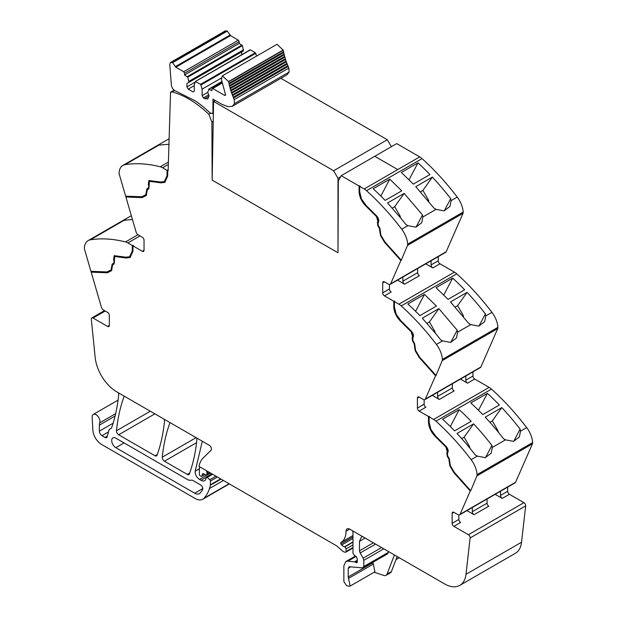 <?xml version="1.0" encoding="UTF-8"?>
<svg xmlns="http://www.w3.org/2000/svg" width="617" height="617" viewBox="0 0 617 617"><rect width="100%" height="100%" fill="white"/><g stroke="black" fill="none" stroke-linecap="round" stroke-linejoin="round"><path stroke-width="0.93" d="M122.852 165.433A18.41 10.628 -120 0 1 125.035 164.662A184.097 106.294 -120 0 1 160.235 166.783A12.271 7.088 -120 0 1 162.564 167.762L167.037 170.346L167.037 175.675L164.377 181.575L160.613 182.015L148.928 180.526L148.281 184.398L148.782 185.918L148.435 187.984L146.838 188.902L145.859 194.663L141.771 196.777L125.652 196.152L119.258 174.195A3.679 2.129 -120 0 1 119.081 172.729A18.41 10.628 -120 0 1 122.852 165.433L160.173 143.884L159.371 144.733L159.811 145.095A184.097 106.294 60 0 1 168.95 144.355M164.585 181.444L167.477 175.421L167.477 170.099L167.037 170.346M167.477 170.099L168.125 170.971L170.554 92.172L170.986 92.442A2.453 1.419 -120 0 1 171.364 92.002A2.453 1.419 -120 0 1 172.135 91.933A90.205 52.083 -120 0 1 208.824 114.245L210.497 113.273M145.859 194.663L146.322 194.394L147.27 188.655L148.867 187.738L149.16 180.419M146.491 195.342L142.573 197.371L126.331 196.738L126.169 196.167M165.047 182.239L161.238 182.593L150.664 180.904L149.623 181.221M174.087 90.128L170.554 92.172M105.214 311.022L93.067 318.04L107.589 326.424A2.453 1.419 -120 0 0 108.816 326.547A2.453 1.419 -120 0 0 109.325 325.421L109.325 315.403A2.453 1.419 -120 0 0 107.589 312.395L103.417 309.989A3.07 1.774 -120 0 1 101.404 307.258L91.185 272.151L107.427 272.783L111.592 270.624L112.587 264.863L114.184 263.937L114.677 256.487L126.092 258.006L130.118 257.528L132.979 251.212L132.979 245.882L142.303 251.266A2.453 1.419 -120 0 0 143.53 251.389A2.453 1.419 -120 0 0 144.039 250.263L144.039 240.244A2.453 1.419 -120 0 0 142.303 237.237L138.131 234.822A3.07 1.774 -120 0 1 136.118 232.1L125.899 196.993L142.141 197.625L146.306 195.466L147.301 189.704L148.898 188.779L149.391 181.321L160.806 182.848L164.832 182.37L167.693 176.053L167.693 170.724M142.141 197.625L142.573 197.371M125.899 196.993L126.331 196.738M127.85 242.921L132.323 245.504L132.323 250.834L129.655 256.734L125.899 257.181L114.214 255.685L113.567 259.556L114.068 261.076L113.721 263.143L112.124 264.068L111.145 269.822L107.057 271.935L90.938 271.31L84.544 249.353A3.679 2.129 60 0 1 84.367 247.887A18.41 10.628 60 0 1 88.138 240.591A18.41 10.628 60 0 1 90.321 239.82A184.097 106.294 60 0 1 125.521 241.941A12.271 7.088 60 0 1 127.85 242.921L140.005 235.91M129.655 256.734L132.763 250.587L132.763 245.257L132.323 245.504M132.763 245.257L133.411 245.628L132.979 245.882M114.909 256.379L115.95 256.07L126.524 257.759L130.334 257.397M111.777 270.501L107.859 272.529L91.617 271.896L91.455 271.333M107.427 272.783L107.859 272.529M91.185 272.151L91.617 271.896M352.978 548.019L345.721 552.207A1.535 0.887 -120 0 1 345.227 552.254L344.448 552.045A6.178 3.563 -120 0 1 342.204 550.75L337.314 546.415A6.147 3.548 -120 0 0 336.196 545.59L198.99 466.375A33.75 19.489 60 0 1 203.217 457.922L211.045 450.287A3.07 1.774 -120 0 0 211.245 447.78A3.07 1.774 -120 0 0 209.31 445.281L116.69 391.81A30.68 17.716 -120 0 1 95.157 357.374L91.339 319.29A2.453 1.419 -120 0 1 91.84 317.917A2.453 1.419 -120 0 1 93.067 318.04M204.944 474.427L201.659 476.324A1.535 0.887 -120 0 1 200.895 476.247L200.232 475.869A1.226 0.71 -120 0 1 199.368 474.365L199.368 471.149A33.75 19.489 60 0 1 199.692 466.784L199.692 466.784M352.978 544.896L346.037 548.906L346.037 551.505A1.535 0.887 -120 0 1 345.721 552.207M495.173 494.325L502.246 498.413L509.411 494.279L523.933 502.67A2.453 1.419 -120 0 1 525.661 505.909L521.542 542.22L466.005 574.288L470.115 537.978A2.453 1.419 -120 0 0 468.396 534.731L453.865 526.347A2.453 1.419 -120 0 1 452.13 523.339L452.13 513.321A2.453 1.419 -120 0 1 452.639 512.195A2.453 1.419 -120 0 1 453.865 512.318L452.13 513.321M466.969 510.614L474.041 514.694A2.453 1.419 60 0 1 472.306 511.694L472.306 507.529M458.855 515.018L458.855 519.46A2.453 1.419 -120 0 0 460.591 522.46L453.865 526.347M460.459 379.085L467.532 383.172L474.697 379.039L489.15 387.383A12.271 7.088 60 0 1 491.479 389.096A184.097 106.294 60 0 1 522.051 421.673A184.097 106.294 60 0 1 525.669 426.293A184.097 106.294 60 0 1 526.64 427.566A184.097 106.294 60 0 1 526.679 427.612A18.41 10.628 60 0 1 532.633 442.559A3.679 2.129 60 0 1 532.456 443.816L515.596 482.255A3.07 1.774 -120 0 1 515.118 482.81L459.58 514.879A3.07 1.774 -120 0 1 458.045 514.725L453.865 512.318M425.745 263.845L432.818 267.925L439.983 263.791L454.436 272.136A12.271 7.088 60 0 1 456.765 273.855A184.097 106.294 60 0 1 487.337 306.433A184.097 106.294 60 0 1 490.955 311.053A184.097 106.294 60 0 1 491.965 312.372A18.41 10.628 60 0 1 497.919 327.318A3.679 2.129 60 0 1 497.742 328.568L480.882 367.015A3.07 1.774 -120 0 1 480.404 367.57L424.866 399.639A3.07 1.774 -120 0 1 423.331 399.484L419.151 397.07A2.453 1.419 -120 0 0 417.925 396.955A2.453 1.419 -120 0 0 417.416 398.073L417.416 408.099A2.453 1.419 -120 0 0 419.151 411.099L428.483 416.49L428.915 416.236L429.563 416.614L429.131 416.868L433.604 419.444A12.271 7.088 60 0 1 435.941 421.164A184.097 106.294 60 0 1 471.133 459.68A18.41 10.628 60 0 1 477.095 474.627A3.679 2.129 60 0 1 476.91 475.877L470.709 490.754L454.467 472.637L450.302 465.673L449.87 465.928L454.027 472.892L454.467 472.637M454.027 472.892L470.277 491.009L470.709 490.754M470.277 491.009L460.058 514.323A3.07 1.774 -120 0 1 459.58 514.879M428.483 416.49L428.483 421.82C428.738 427.296 431.036 432.208 435.371 436.566L445.944 447.086L447.302 451.914L446.801 452.863L447.279 456.248L448.868 459.017L449.87 465.928M428.915 416.236L428.915 421.565C429.177 427.041 431.468 431.962 435.803 436.319L446.376 446.839L447.734 451.667L447.232 452.616L447.711 456.002L449.307 458.763L450.302 465.673M432.255 395.366L439.327 399.454A2.453 1.419 -120 0 1 437.592 396.446L437.592 392.289M424.141 399.77L424.141 404.212A2.453 1.419 -120 0 0 425.877 407.22L419.151 411.099M208.824 114.245L211.893 122.081L212.155 180.11L337.993 252.762L338.317 181.043L341.186 175.691L396.708 143.607L419.722 156.895A12.271 7.088 60 0 1 422.051 158.608A184.097 106.294 60 0 1 452.623 191.185A184.097 106.294 60 0 1 456.241 195.813A184.097 106.294 60 0 1 457.212 197.078A184.097 106.294 60 0 1 457.251 197.124A18.41 10.628 60 0 1 463.205 212.078A3.679 2.129 60 0 1 463.028 213.328L446.168 251.767A3.07 1.774 -120 0 1 445.69 252.33L390.152 284.391A3.07 1.774 -120 0 1 388.617 284.244L384.437 281.83A2.453 1.419 -120 0 0 383.211 281.707A2.453 1.419 -120 0 0 382.702 282.833L382.702 292.851A2.453 1.419 -120 0 0 384.437 295.859L393.769 301.243L394.201 300.996L394.849 301.374L394.417 301.62L398.891 304.204A12.271 7.088 60 0 1 401.227 305.924A184.097 106.294 60 0 1 436.42 344.44A18.41 10.628 60 0 1 442.381 359.387A3.679 2.129 60 0 1 442.196 360.637L435.995 375.522L419.753 357.397L415.588 350.433L415.156 350.68L419.313 357.644L419.753 357.397M419.313 357.644L435.563 375.776L435.995 375.522M435.563 375.776L425.344 399.083A3.07 1.774 -120 0 1 424.866 399.639M393.769 301.243L393.769 306.572C394.024 312.048 396.322 316.968 400.657 321.326L411.231 331.846L412.588 336.674L412.087 337.622L412.565 341.008L414.154 343.769L415.156 350.68M394.201 300.996L394.201 306.325C394.456 311.801 396.754 316.722 401.089 321.071L411.662 331.591L413.02 336.427L412.518 337.368L412.997 340.761L414.593 343.522L415.588 350.433M397.541 280.126L404.613 284.213A2.453 1.419 -120 0 1 402.878 281.205L402.878 277.041M389.427 284.53L389.427 288.972A2.453 1.419 -120 0 0 391.163 291.98L384.437 295.859M341.186 175.691L359.055 186.002L360.135 186.126L359.703 186.38L364.177 188.964A12.271 7.088 60 0 1 366.513 190.676A184.097 106.294 60 0 1 401.706 229.192A18.41 10.628 60 0 1 407.667 244.139A3.679 2.129 60 0 1 407.482 245.396L401.281 260.281L385.039 242.157L380.874 235.185L380.442 235.439L384.599 242.404L385.039 242.157M384.599 242.404L400.849 260.528L401.281 260.281M400.849 260.528L390.63 283.835A3.07 1.774 -120 0 1 390.152 284.391M359.055 186.002L359.055 191.332C359.31 196.808 361.608 201.728 365.943 206.078L376.517 216.598L377.874 221.434L377.373 222.375L377.851 225.768L379.44 228.529L380.442 235.439M359.487 185.756L359.487 191.077C359.742 196.561 362.04 201.474 366.375 205.831L376.948 216.351L378.306 221.179L377.805 222.128L378.283 225.513L379.879 228.275L380.874 235.185M374.766 156.302L397.749 169.575L374.743 156.317M211.893 122.081L213.22 121.318M169.12 138.717L160.173 143.884M111.052 428.399L110.312 428.823A6.44 3.717 -120 0 0 110.705 428.645A6.44 3.717 -120 0 0 111.808 427.226A214.785 124.009 -120 0 0 118.672 394.726A3.07 1.774 -120 0 0 118.256 392.713M110.312 428.823A6.139 3.54 -120 0 0 109.942 428.992A6.139 3.54 -120 0 0 108.823 430.589L107.157 436.805A3.07 1.774 -120 0 1 106.594 437.607A3.07 1.774 -120 0 1 105.06 437.453L101.952 435.656A3.679 2.129 -120 0 1 99.345 431.144L99.345 425.152A9.209 5.314 -120 0 1 99.723 422.853A5.522 3.185 -120 0 0 98.126 416.606A5.522 3.185 -120 0 0 93.283 414.431A5.522 3.185 -120 0 0 92.357 415.588A5.522 3.185 -120 0 0 92.141 417.269L92.859 430.072A12.271 7.088 -120 0 0 101.52 444.425L195.111 498.467A15.34 8.854 -120 0 0 202.785 499.222A15.34 8.854 -120 0 0 204.019 498.228A58.299 33.657 -120 0 0 209.487 488.525A58.306 33.665 -120 0 0 210.366 485.278A3.07 1.774 -120 0 0 210.42 484.754L210.42 481.036A1.226 0.71 -120 0 0 209.795 479.717L207.258 477.381L212.649 474.265M199.461 468.727L195.18 471.203A6.139 3.54 -120 0 0 199.476 479.386L201.034 480.281A7.365 4.257 -120 0 0 204.713 480.651A7.365 4.257 -120 0 0 205.762 479.517A1.535 0.887 -120 0 0 205.862 479.054L206.178 477.072L211.847 473.802M205.862 477.774L207.258 477.381M195.18 471.203L202.175 441.841L202.762 441.502M202.492 441.34A3.07 1.774 -120 0 0 202.175 441.841M196.106 437.654L162.279 457.182A3.07 1.774 -120 0 0 164.438 461.207L187.329 474.427A3.07 1.774 -120 0 0 188.856 474.581A3.07 1.774 -120 0 0 189.373 473.925A214.785 124.009 -120 0 0 196.862 439.875A3.07 1.774 -120 0 0 196.445 437.854M162.279 457.182C163.544 444.795 166.05 433.45 169.806 423.154A3.07 1.774 -120 0 1 170.122 422.653M150.324 411.231L116.497 430.759A3.07 1.774 -120 0 0 118.657 434.777L154.975 455.747A3.07 1.774 -120 0 0 156.51 455.901A3.07 1.774 -120 0 0 157.026 455.246A214.785 124.009 -120 0 0 164.492 421.18A3.07 1.774 -120 0 0 164.068 419.159M116.497 430.759C117.747 418.365 120.246 407.012 123.986 396.7L124.572 396.361M124.295 396.199A3.07 1.774 -120 0 0 123.986 396.7M187.329 479.44A9.209 5.314 -120 0 0 191.355 480.149A3.07 1.774 -120 0 1 192.705 480.388L200.633 484.97A3.07 1.774 -120 0 1 202.561 489.744A51.674 29.832 -120 0 1 200.008 493.099A9.209 5.314 -120 0 1 199.291 493.662A9.209 5.314 -120 0 1 194.687 493.207L115.834 447.68A5.831 3.363 -120 0 1 112.024 442.543A5.831 3.363 -120 0 1 112.919 437.877A5.831 3.363 -120 0 1 115.834 438.163L187.329 479.44M201.659 476.324A1.535 0.887 -120 0 0 201.944 475.923L202.438 474.057A1.535 0.887 -120 0 1 202.723 473.663A1.535 0.887 -120 0 1 203.394 473.686L205.97 474.913A1.535 0.887 -120 0 0 206.641 474.936A1.535 0.887 -120 0 0 206.957 474.234L206.957 472.877A3.07 1.774 -120 0 0 206.826 471.928A1.843 1.064 -120 0 1 206.818 470.902L206.818 470.902M509.411 494.279A2.453 1.419 60 0 1 507.675 491.271L507.675 487.114M502.246 498.413A2.453 1.419 60 0 1 500.51 495.405L500.51 491.248M470.516 490.461L454.405 472.475L450.317 465.642L449.33 458.747L447.734 455.986L447.394 453.526L447.888 452.577C448.559 450.726 447.996 448.713 446.191 446.538L435.563 435.957L430.913 429.471L429.131 422.19L429.131 416.868M474.697 379.039A2.453 1.419 60 0 1 472.961 376.031L472.961 371.866M467.532 383.172A2.453 1.419 60 0 1 465.796 380.165L465.796 376M435.803 375.213L419.683 357.235L415.603 350.394L414.616 343.507L413.02 340.746L412.68 338.278L413.174 337.329C413.845 335.478 413.282 333.465 411.477 331.298L400.849 320.717L396.199 314.23L394.417 306.95L394.417 301.62M439.983 263.791A2.453 1.419 60 0 1 438.247 260.783L438.247 256.626M432.818 267.925A2.453 1.419 60 0 1 431.082 264.917L431.082 260.76M401.089 259.973L384.969 241.987L380.89 235.154L379.902 228.259L378.306 225.498L377.959 223.038L378.46 222.089C379.131 220.238 378.568 218.225 376.763 216.05L366.136 205.476L361.485 198.982L359.703 191.71L359.703 186.38M131.344 215.711L125.459 219.043L124.904 220.277A184.097 106.294 60 0 1 132.47 219.567M487.06 499.014L487.06 503.171A2.453 1.419 -120 0 0 488.795 506.179L474.041 514.694M505.508 439.836L513.506 441.371L519.391 436.913L520.509 431.175L520.108 429.147A184.097 106.294 60 0 0 501.798 407.582L485.201 417.161A184.097 106.294 60 0 1 503.511 438.726L505.508 439.836L492.304 447.456L491.903 445.428A184.097 106.294 60 0 0 487.122 439.373A184.097 106.294 60 0 0 473.594 423.864L456.996 433.45A184.097 106.294 60 0 1 470.524 448.96A184.097 106.294 60 0 1 475.306 455.014L477.296 456.117L485.301 457.66L491.186 453.202L492.304 447.456M452.346 383.766L452.346 387.931A2.453 1.419 -120 0 0 454.081 390.939L439.327 399.454M485.394 313.899L485.795 315.927L484.677 321.673L478.792 326.131L470.794 324.596L468.797 323.485L450.487 301.921L467.084 292.342A184.097 106.294 60 0 1 485.394 313.899L478.969 326.092M436.42 344.44L442.582 340.877L450.587 342.412L456.472 337.954L457.59 332.216L457.189 330.188L450.765 342.381M417.632 268.526L417.632 272.683A2.453 1.419 -120 0 0 419.367 275.691L404.613 284.213M450.68 198.659L451.081 200.687L449.963 206.425L444.078 210.883L436.08 209.348L434.083 208.238L415.773 186.681L432.37 177.094A184.097 106.294 60 0 1 450.68 198.659L444.255 210.852M401.706 229.192L407.868 225.637L415.873 227.172L421.758 222.714L422.876 216.968L422.475 214.94L416.051 227.141M442.59 419.228L459.187 409.642A184.097 106.294 60 0 1 471.164 421.311L454.567 430.89A184.097 106.294 60 0 0 442.59 419.228M487.391 393.361L470.794 402.94A184.097 106.294 60 0 1 482.772 414.609L499.369 405.022A184.097 106.294 60 0 0 487.391 393.361L478.491 410.266M489.898 422.306L492.327 420.902L501.798 407.582M513.683 441.34L520.108 429.147M492.327 420.902L497.742 430.273A1.843 1.064 60 0 1 498.104 431.291L498.204 432.031M461.693 438.587L464.123 437.183L473.594 423.864M459.187 409.642L450.287 426.548M464.123 437.183L469.537 446.554L470 448.32M372.938 562.288L374.897 571.782L350.163 586.065L348.32 586.15L346.484 585.541L343.862 581.576L343.862 565.804L345.775 561.593L347.88 561.185L354.536 561.84L357.004 562.804M357.312 562.102L356.233 562.727L357.243 561.609L357.243 558.747L356.271 556.488L354.019 555.084L352.978 553.233L352.978 532.54L352.546 530.782M111.145 269.822L111.608 269.552L112.556 263.814L114.153 262.896L114.5 260.829L113.998 259.31L113.567 259.556M455.184 307.058L457.613 305.654L467.084 292.342M426.979 323.347L429.409 321.943L438.88 308.623L422.283 318.202L435.81 333.72A184.097 106.294 60 0 1 440.592 339.766L442.582 340.877M424.473 294.402L436.45 306.063L419.853 315.649A184.097 106.294 60 0 0 407.876 303.98L424.473 294.402L415.573 311.307M452.677 278.113L436.08 287.699L448.058 299.368L464.655 289.782A184.097 106.294 60 0 0 452.677 278.113L443.777 295.026M457.613 305.654L463.028 315.025A1.843 1.064 60 0 1 463.39 316.051L463.49 316.791M429.409 321.943L434.823 331.314L435.286 333.072M420.47 191.818L422.9 190.414L432.37 177.094M392.265 208.099L394.695 206.695L404.166 193.383L387.569 202.962L401.096 218.472A184.097 106.294 60 0 1 405.878 224.526L407.868 225.637M389.759 179.154L401.736 190.823L385.139 200.409A184.097 106.294 60 0 0 373.162 188.74L389.759 179.154L380.859 196.067M417.964 162.873L401.366 172.459L413.344 184.121L429.941 174.542A184.097 106.294 60 0 0 417.964 162.873L409.063 179.778M422.9 190.414L428.314 199.785A1.843 1.064 60 0 1 428.676 200.803L428.776 201.543M394.695 206.695L400.109 216.066L400.572 217.832M350.163 586.065L348.204 576.957L348.204 568.311L349.546 566.768L363.189 567.918L387.923 553.634M386.041 575.352L390.384 572.846A6.139 3.54 -120 0 0 391.394 571.604L387.052 574.111A6.139 3.54 -120 0 1 386.041 575.352A6.139 3.54 -120 0 1 383.874 575.46L374.126 572.229M397.186 556.557L391.394 571.604M394.425 554.968L387.052 574.111M387.221 553.773L388.563 551.575M383.789 548.822L363.829 560.344L363.829 566.514L388.563 552.23M375.576 544.078L360.135 552.994L363.174 558.177L381.584 547.549M365.125 538.047L359.487 541.302L359.487 550.827L373.37 542.806M359.487 541.302L361.392 537.091L362.75 536.674M360.135 552.994L359.487 550.827M363.829 560.344L363.174 558.177M362.488 568.056L363.829 566.514M348.836 566.907L349.546 566.768M422.475 214.94L404.166 193.383M457.189 330.188L438.88 308.623M114.446 255.577L113.998 259.31M419.722 156.895L397.749 169.575L419.722 156.895M485.479 457.621L491.903 445.428M352.978 535.525L341.078 542.389A24.549 14.176 -120 0 0 346.037 531.229A5.16 2.977 -120 0 1 347.101 528.877A5.16 2.977 -120 0 1 348.443 528.661A5.538 3.193 -120 0 1 349.723 529.155L444.471 583.852A30.68 17.716 -120 0 0 459.812 585.371L515.349 553.31A30.68 17.716 -120 0 0 521.542 542.22M459.812 585.371A30.68 17.716 -120 0 0 466.005 574.288M341.078 542.389A1.689 0.972 -120 0 0 340.885 543.885A1.704 0.987 -120 0 0 341.625 544.996A9.864 5.7 -120 0 0 344.479 546.824L344.787 546.94A1.535 0.887 -120 0 1 346.037 548.906M186.936 83.496L186.936 86.881L188.231 89.133L193.005 91.894L194.309 91.139L194.309 84.629L195.342 81.56L200.679 84.29L202.121 89.133L202.121 95.65L203.425 97.902L204.721 98.658L207.79 98.959L209.063 95.774L207.651 92.326L209.094 89.156L211.886 90.761L211.886 89.01L212.749 88.509L224.673 95.388L225.436 94.355L221.356 79.184L222.359 75.86L228.568 81.567L230.65 90.29L234.175 99.615L234.421 103.656L232.339 106.325L228.074 106.648L222.051 104.404L212.942 99.144L212.942 112.201L212.302 113.613L210.088 112.934A92.388 53.34 -120 0 0 195.612 101.095L175.567 90.984C173.161 89.843 171.75 87.784 171.349 84.799L169.775 64.5L170.446 62.541L172.606 62.649L175.822 67.191L230.496 35.624L238.355 40.159L239.219 41.663L239.219 43.414L242.419 45.604L243.453 50.864L186.936 83.496L241.609 51.928L241.609 54.774M234.175 99.615L288.849 68.047L289.095 72.089L287.013 74.757L232.339 106.325M233.504 98.026L288.178 66.459L288.849 68.047M233.187 97.278L287.861 65.71L288.178 66.459M232.555 95.704L287.229 64.137L287.861 65.71M232.262 94.949L286.936 63.381L287.229 64.137M231.676 93.368L286.35 61.808L286.936 63.381M231.414 92.619L286.087 61.052L286.35 61.808M230.889 91.038L285.563 59.471L286.087 61.052M230.187 88.709L284.861 57.15L285.347 58.715L230.673 90.275L285.324 58.723L285.563 59.471M230.056 87.915L284.653 56.402L284.861 57.15M229.57 86.395L284.244 54.828L284.692 56.378L229.979 87.961M229.524 85.578L284.067 54.088L284.244 54.828M229.046 84.097L283.72 52.53L284.136 54.057L229.393 85.655M283.573 51.813L283.72 52.53M229.069 83.256L283.573 51.797L283.288 50.255L228.614 81.822M228.899 83.364L283.573 51.797M222.359 75.86L277.033 44.293L283.288 50.255M225.537 94.887L224.673 95.388L225.282 95.45M211.886 89.01L222.035 82.732L212.14 88.447M208.685 89.264L221.842 81.799M203.425 97.902L208.577 94.925M202.121 95.65L207.651 92.457M202.121 89.133L221.279 78.074M201.088 84.876L255.762 53.309L256.456 56.17M200.679 84.29L255.353 52.73L255.762 53.309M195.342 81.56L250.425 49.884L255.353 52.73M250.016 49.992L250.425 49.884L250.016 49.992M188.231 89.133L194.309 85.624M186.936 86.881L195.142 82.138M175.822 67.191L183.681 71.726L184.545 73.23L184.545 74.981L187.745 77.171L188.779 81.429L243.453 49.861M188.779 81.429L188.779 82.431M187.745 77.171L242.419 45.604M187.337 76.593L242.011 45.026M184.545 74.981L239.219 43.414M170.446 62.541L225.12 30.981L227.287 31.089L230.496 35.624M213.582 101.443L333.604 170.739L337.993 178.336L337.993 252.762L212.155 180.11L213.582 101.443L215.256 100.478M333.604 170.739L387.291 139.743L280.866 78.305M387.291 139.743L391.402 146.676M340.569 176.84L337.993 178.336M162.564 167.762L168.325 164.438M161.238 182.593L160.806 182.848M150.664 180.904L150.232 181.159M144.039 250.263L142.303 251.266M126.524 257.759L126.092 258.006M115.95 256.07L115.518 256.317M109.325 325.421L107.589 326.424M352.978 547.495L346.037 551.505M525.661 505.909L470.115 537.978M523.933 502.67L468.396 534.731M458.855 519.46L452.13 523.339M515.596 482.255L460.058 514.323M476.91 475.877L532.456 443.816M468.11 488.602L468.542 488.348M449.7 462.388L449.269 462.634M449.862 461.979L449.423 462.226M449.307 458.763L448.868 459.017M447.711 456.002L447.279 456.248M447.232 452.616L446.801 452.863M447.734 451.667L447.302 451.914M446.376 446.839L445.944 447.086M435.803 436.319L435.371 436.566M428.915 421.565L428.483 421.82M489.15 387.383L433.604 419.444M419.151 397.07L417.416 398.073M424.141 404.212L417.416 408.099M480.882 367.015L425.344 399.083M442.196 360.637L497.742 328.568M414.986 347.147L414.555 347.394M415.148 346.731L414.709 346.985M414.593 343.522L414.154 343.769M412.997 340.761L412.565 341.008M412.518 337.368L412.087 337.622M413.02 336.427L412.588 336.674M411.662 331.591L411.231 331.846M401.089 321.071L400.657 321.326M394.201 306.325L393.769 306.572M454.436 272.136L398.891 304.204M384.437 281.83L382.702 282.833M389.427 288.972L382.702 292.851M446.168 251.767L390.63 283.835M407.482 245.396L463.028 213.328M380.273 231.899L379.841 232.154M380.434 231.491L379.995 231.737M379.879 228.275L379.44 228.529M378.283 225.513L377.851 225.768M377.805 222.128L377.373 222.375M378.306 221.179L377.874 221.434M376.948 216.351L376.517 216.598M366.375 205.831L365.943 206.078M359.487 191.077L359.055 191.332M364.177 188.964L397.749 169.575M148.712 184.144L148.281 184.398M149.214 185.671L148.782 185.918M148.867 187.738L148.435 187.984M147.27 188.655L146.838 188.902M146.568 191.926L146.136 192.18M146.723 192.519L146.291 192.774M125.035 164.662L159.41 144.818M160.235 166.783L168.402 162.07M125.521 241.941L137.992 234.745M170.392 422.815L169.806 423.154M207.713 471.411L206.826 471.928M500.51 495.405L507.675 491.271M477.095 474.627L532.633 442.559M465.796 380.165L472.961 376.031M442.381 359.387L497.919 327.318M431.082 264.917L438.247 260.783M407.667 244.139L463.205 212.078M90.321 239.82L124.696 219.976M107.335 436.142L105.06 437.453M108.469 431.892L101.952 435.656M113.119 423.2L99.345 431.144M115.078 416.066L99.345 425.152M115.649 413.652L99.723 422.853M229.084 483.759L204.019 498.228M223.416 480.481L209.487 488.525M221.048 479.116L210.366 485.278M220.616 478.869L210.42 484.754M217.4 477.01L210.42 481.036M215.95 476.17L209.795 479.717M205.901 477.473L201.034 480.281M210.497 473.023L199.476 479.386M189.681 473.062L187.329 474.427M196.561 442.667L164.438 461.207M157.335 454.39L154.975 455.747M154.89 413.86L118.657 434.777M204.721 474.319L201.944 475.923M203.209 473.617L202.438 474.057M209.78 472.607L206.957 474.234M208.6 471.928L206.957 472.877M487.06 503.171L472.306 511.694M471.133 459.68L477.296 456.117M520.509 431.175L526.679 427.612M452.346 387.931L437.592 396.446M485.795 315.927L491.965 312.372M457.59 332.216L470.794 324.596M417.632 272.683L402.878 281.205M451.081 200.687L457.251 197.124M422.876 216.968L436.08 209.348M435.941 421.164L491.479 389.096M497.071 430.658L497.742 430.273M468.866 446.939L469.537 446.554M357.096 560.359L354.536 561.84M356.148 556.411L347.88 561.185M357.104 560.745L354.952 561.987M132.763 250.587L132.323 250.834M114.5 260.829L114.068 261.076M114.153 262.896L113.721 263.143M112.556 263.814L112.124 264.068M111.854 267.084L111.422 267.338M112.009 267.678L111.577 267.932M462.357 315.41L463.028 315.025M434.152 331.699L434.823 331.314M427.643 200.17L428.314 199.785M399.438 216.451L400.109 216.066M373.516 563.953L348.782 578.237M372.938 562.673L348.204 576.957M350.68 566.884L348.204 568.311M366.513 190.676L422.051 158.608M401.227 305.924L456.765 273.855M124.079 442.921L115.834 447.68M202.8 488.525L194.687 493.207M167.477 175.421L167.037 175.675M349.677 529.131L346.037 531.229M352.978 536.906L340.885 543.885M352.978 538.44L341.625 544.996M352.978 541.911L344.479 546.824M352.978 542.212L344.787 546.94M174.603 90.514L172.135 91.933M212.942 112.201L213.389 111.947M234.421 103.656L289.095 72.089M228.568 81.567L283.242 50M212.749 88.509L222.12 83.102M204.721 98.658L209.063 96.152M184.545 73.23L239.219 41.663M183.681 71.726L238.355 40.159M175.698 66.451L230.372 34.884M172.606 62.649L227.287 31.089M171.379 62.417L226.053 30.85M149.391 181.321L149.823 181.074M114.677 256.487L115.109 256.232M111.176 428.283L109.942 428.992M118.055 400.132L93.283 414.431M229.331 483.898L202.785 499.222M88.138 240.591L125.459 219.043M345.775 561.593L355.477 555.994M396.021 559.588L399.222 557.737M210.227 472.869L206.641 474.936M164.369 181.575L164.808 181.321M104.497 310.606L91.84 317.917M174.31 90.306L171.364 92.002M213.366 112.996L212.302 113.613M221.804 81.614L208.785 89.133M250.116 49.861L195.442 81.429"/></g></svg>
